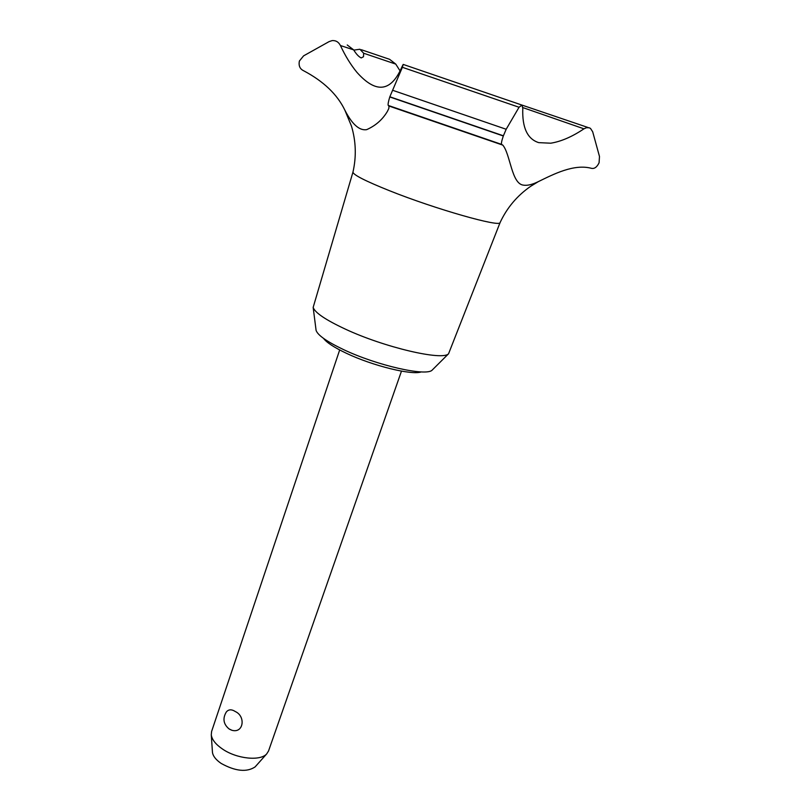 <?xml version="1.0" encoding="UTF-8"?>
<svg xmlns="http://www.w3.org/2000/svg" width="811" height="811" viewBox="0 0 811 811"><rect width="100%" height="100%" fill="white"/><g stroke="black" fill="none" stroke-linecap="round" stroke-linejoin="round"><path stroke-width="1.22" d="M421.284 371.894C412.1 375.493 372.736 365.852 346.429 353.292C334.244 347.513 326.62 342.546 323.559 338.41M344.898 110.235L351.467 126.09C355.988 141.327 356.485 156.665 352.957 172.125C353.272 174.872 365.477 181.076 389.564 190.747C435.598 209.177 500.853 227.668 500.113 222.508L448.564 353.768C442.542 360.936 384.262 347.361 345.162 329.033C325.616 319.889 314.952 312.671 313.158 307.41L352.978 172.033M432.729 369.542L432.172 370.1C426.454 376.679 376.709 365.437 343.459 349.551C326.803 341.593 317.679 335.196 316.087 330.351L315.976 329.489M401.861 67.06L403.189 64.414L402.378 67.303L389.767 96.955C388.337 101.71 387.82 104.538 388.236 105.43L388.966 106.028L388.844 108.41L387.374 111.442C382.518 119.622 375.605 125.695 366.643 129.659C359.374 130.804 352.126 124.326 344.888 110.215C337.335 94.461 323.579 81.303 303.608 70.739C299.888 68.955 298.478 65.721 299.391 61.028L303.608 55.847L329.094 41.614L332.125 40.601C335.835 40.337 338.603 41.979 340.427 45.528C345.253 55.888 350.757 64.839 356.941 72.361C376.051 93.802 391.024 92.038 401.861 67.06M523.359 185.131C511.488 183.803 510.403 154.12 502.8 145.118L501.603 144.399C501.107 143.638 501.674 140.83 503.317 135.984L506.176 129.263L519.05 107.255L522.01 105.095L522.791 108.471C522.071 127.641 527.383 139.036 538.717 142.635L550.73 143.202C561.111 141.53 572.191 136.735 583.961 128.827L586.475 127.702L589.262 127.793L590.479 128.402L592.679 131.757L599.481 156.472L599.086 162.778C596.987 167.076 594.483 168.931 591.564 168.353C574.066 163.589 553.69 174.132 538.23 181.684C532.158 184.634 527.201 185.78 523.359 185.131M501.664 144.449L388.337 105.491M353.819 50.12L359.922 49.248L363.642 53.232L363.5 56.74L361.219 57.936C358.726 56.75 356.211 54.063 353.657 49.877L347.24 44.98M231.804 730.245L228.966 728.856C223.38 724.071 222.498 718.455 226.31 712.007C228.56 709.28 231.581 709.138 235.383 711.582C245.986 716.427 243.513 733.752 231.804 730.245L229.625 729.271M339.677 349.946L211.6 731.471L211.276 734.878C211.975 739.713 215.756 744.457 222.63 749.131C236.863 758.914 260.382 761.316 266.728 753.865L268.542 750.966L401.475 371.134M255.465 766.507L255.09 766.922C246.726 772.457 235.413 771.291 221.17 763.435C215.908 759.816 212.999 756.116 212.452 752.324L212.411 751.696M363.642 53.232L395.758 64.099L389.615 59.325L361.28 49.704M588.218 127.57L519.283 104.173M400.056 70.881L395.758 64.099M522.791 107.569L583.961 128.827M340.427 45.528L353.657 49.877M503.388 135.792L389.827 96.773M503.317 135.984L389.767 96.955M519.05 107.255L402.378 67.303M506.176 129.263L392.524 90.244M432.172 370.1L448.564 353.768M500.113 222.508C507.047 207.667 517.266 195.583 530.759 186.246L538.23 181.684M388.966 106.028L502.79 145.118M212.452 752.324L211.276 734.878M255.09 766.922L266.728 753.865M403.249 64.434L521.595 104.954M388.236 105.43L501.603 144.399M316.087 330.351L313.158 307.41"/></g></svg>
